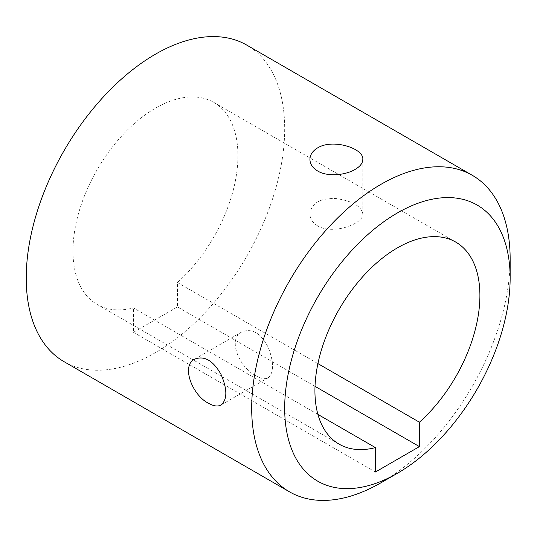 <?xml version="1.0" encoding="UTF-8"?>
<svg xmlns="http://www.w3.org/2000/svg" width="537" height="537" viewBox="0 0 537 537"><rect width="100%" height="100%" fill="white"/><g stroke="black" fill="none" stroke-linecap="round" stroke-linejoin="round"><path stroke-width="0.4" stroke-dasharray="2.69 2.01" d="M317.682 225.896C312.615 222.795 310.037 218.781 309.936 213.854C311.5 202.999 320.314 197.911 336.377 198.583C352.426 201.1 361.247 206.188 362.817 213.854C364.012 223.775 332.873 235.125 317.682 225.896M256.035 375.84C239.556 367.858 227.117 339.035 241.737 331.98C251.934 327.899 260.74 332.987 268.171 347.224C274.045 362.381 274.045 372.571 268.178 377.773C265.177 379.404 261.13 378.76 256.035 375.84M317.917 414.41L133.458 307.916A116.657 67.353 120 0 1 97.13 304.439A116.657 67.353 120 0 1 97.13 169.739A116.657 67.353 120 0 1 213.786 102.392A116.657 67.353 120 0 1 177.452 282.516L177.452 306.916L133.458 332.316L133.458 307.916M317.917 363.609L177.452 282.516M315.018 386.338L177.452 306.916M375.423 472.01L133.458 332.316M64.078 361.69A182.755 105.514 120 0 0 246.839 256.169A182.755 105.514 120 0 0 246.832 45.142M510.15 258.975A182.755 105.514 -60 0 1 380.921 482.803M455.745 242.086L213.786 102.392M339.089 444.133L97.13 304.439M241.737 331.98L194.609 359.186M268.178 377.773L221.049 404.985M362.817 213.854L362.817 159.429M309.936 213.854L309.936 159.429"/><path stroke-width="0.81" d="M317.917 363.609L419.417 422.21A116.657 67.353 120 0 0 455.745 242.086A116.657 67.353 120 0 0 339.089 309.433A116.657 67.353 120 0 0 339.089 444.133A116.657 67.353 120 0 0 375.423 447.61L317.917 414.41M419.417 422.21L419.417 446.609L315.018 386.338M419.417 446.609L375.423 472.01L375.423 447.61M317.682 171.014C312.621 167.953 310.037 164.094 309.936 159.429C310.044 154.77 312.621 150.91 317.682 147.85C332.846 138.418 364.032 148.373 362.817 159.429C362.717 163.141 360.132 166.477 355.078 169.444C345.311 175.297 327.489 176.988 317.682 171.014M472.298 175.31L246.832 45.142A182.755 105.514 120 0 0 155.455 54.19A182.755 105.514 120 0 0 36.066 215.243A182.755 105.514 120 0 0 64.078 361.69L289.544 491.858A182.755 105.514 -60 0 1 261.526 345.412A182.755 105.514 -60 0 1 380.921 184.366A182.755 105.514 -60 0 1 472.298 175.31A182.755 105.514 -60 0 1 510.15 258.975L510.15 278.025A159.429 92.049 120 0 0 397.42 212.941A159.429 92.049 120 0 0 284.684 408.194A159.429 92.049 120 0 0 397.42 473.278A159.429 92.049 120 0 0 510.15 278.025M397.42 473.278L380.921 482.803A182.755 105.514 -60 0 1 289.544 491.858M208.51 403.28C192.206 395.198 180.962 365.663 194.609 359.186C204.295 355.407 213.102 360.488 221.036 374.43C227.419 389.305 227.419 399.488 221.049 404.985C217.8 406.751 213.625 406.187 208.51 403.28"/></g></svg>
